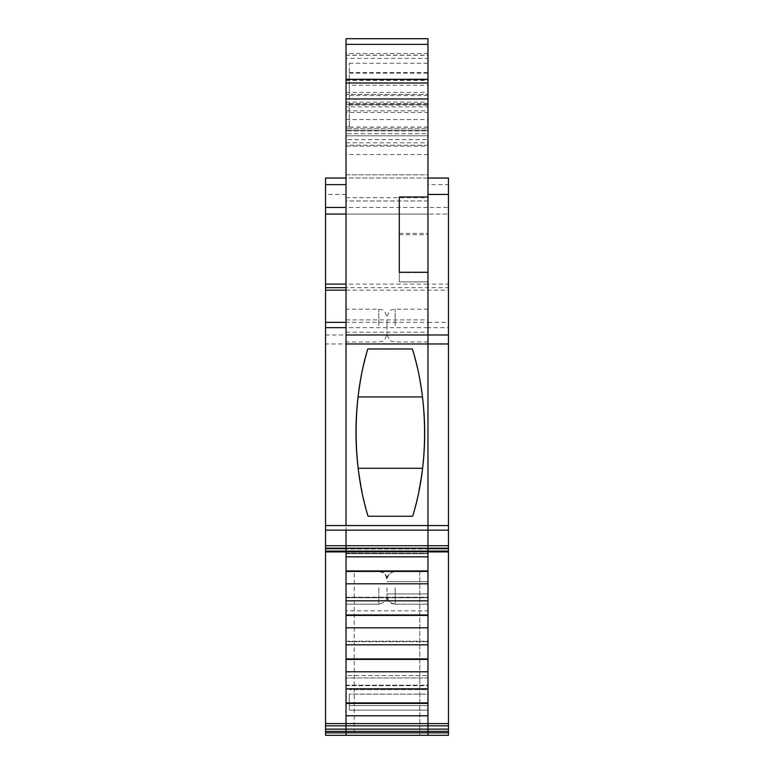 <?xml version="1.0" encoding="UTF-8"?>
<svg xmlns="http://www.w3.org/2000/svg" width="774" height="774" viewBox="0 0 774 774"><rect width="100%" height="100%" fill="white"/><g stroke="black" fill="none" stroke-linecap="round" stroke-linejoin="round"><path stroke-width="0.58" stroke-dasharray="3.87 2.9" d="M346.026 615.436L346.026 627.801L427.974 627.801L427.974 615.436L427.974 644.819L427.974 641.694L427.974 644.819L346.026 644.819L346.026 641.694L427.974 641.694L427.974 641.201L427.974 641.694L346.026 641.694L346.026 644.819L346.026 615.436L427.974 615.436L427.974 614.943L427.974 615.436M346.026 614.943L346.026 597.209L346.026 614.943L427.974 614.943L427.974 597.209L427.974 614.943M346.026 641.201L427.974 641.201L427.974 658.935L427.974 641.201L346.026 641.201L346.026 658.935L346.026 641.201M346.026 597.209L427.974 597.209L427.974 597.702L427.974 597.209L346.026 597.209L346.026 597.702L427.974 597.702L427.974 600.827L427.974 597.702L346.026 597.702L346.026 597.209M346.026 658.935L346.026 659.429L346.026 658.935L427.974 658.935L427.974 659.429L427.974 658.935M346.026 597.702L346.026 600.827L427.974 600.827L427.974 571.444L427.974 583.809L346.026 583.809L346.026 597.702M346.026 659.429L346.026 671.793L346.026 659.429L427.974 659.429L427.974 671.793L427.974 659.429M346.026 671.793L427.974 671.793L427.974 688.812L427.974 685.687L427.974 688.812L346.026 688.812L346.026 685.687L427.974 685.687L427.974 685.193L427.974 685.687L346.026 685.687L346.026 688.812L346.026 671.793M346.026 571.444L346.026 583.809L346.026 571.444L427.974 571.444L427.974 570.951L427.974 571.444M346.026 570.951L346.026 553.216L346.026 570.951L427.974 570.951L427.974 553.216L427.974 570.951M346.026 685.193L427.974 685.193L427.974 702.927L427.974 685.193L346.026 685.193L346.026 702.927L346.026 685.193M346.026 553.216L427.974 553.216L427.974 553.71L427.974 553.216L346.026 553.216L346.026 553.71L427.974 553.71L427.974 556.835L427.974 553.71L346.026 553.71L346.026 553.216M346.026 702.927L346.026 703.421L346.026 702.927L427.974 702.927L427.974 703.421L427.974 702.927M346.026 553.71L346.026 556.835L427.974 556.835L427.974 548.205L427.974 723.603L346.026 723.603L346.026 725.838L346.026 553.71M346.026 703.421L346.026 715.786L346.026 703.421L427.974 703.421L427.974 715.786L427.974 703.421M399.287 234.715L427.974 234.715L427.974 281.871L399.287 281.871L399.287 233.351L399.287 281.871L427.974 281.871L427.974 322.352L448.456 322.352L448.456 287.686L427.974 287.686L427.974 545.718L448.456 545.718L448.456 525.565L427.974 525.565L427.974 548.176L346.026 548.176L346.026 551.698L346.026 548.205L325.544 548.176L325.544 551.098L448.456 551.098L448.456 551.92L427.974 551.92L427.974 548.205L427.974 551.92L427.974 548.205L427.974 549.018L346.026 549.018L346.026 548.205L346.026 551.92L346.026 548.176L346.026 549.018L325.544 549.018L325.544 548.205L325.544 551.92L325.544 545.718L346.026 545.718L346.026 548.176L346.026 530.161L346.026 545.718L427.974 545.718L427.974 551.92L427.974 549.018L325.544 549.018L325.544 729.118L346.026 729.118L346.026 735.3L427.974 735.3L427.974 705.607L427.974 710.116L349.306 710.116L349.306 705.607L427.974 705.607L427.974 694.133L427.974 705.607L349.306 705.607L349.306 694.133L427.974 694.133L427.974 689.634L349.306 689.634L427.974 689.634L427.974 694.133L349.306 694.133L349.306 710.116L427.974 710.116L427.974 735.3L346.026 735.3L448.456 735.3L448.456 731.353L427.974 731.353L427.974 732.843L346.026 732.843L346.026 725.838L346.026 729.118L427.974 729.118L427.974 732.843L448.456 732.843M325.544 723.603L346.026 723.603L346.026 715.786L427.974 715.786L427.974 723.603L448.456 723.603L448.456 548.205L448.456 551.92L325.544 551.698L448.456 551.698M325.544 725.838L427.974 725.838L427.974 731.353L325.544 731.353L325.544 729.118M427.974 106.87L427.974 79.296L427.974 105.148L346.026 105.148L346.026 130.922L427.974 130.922L427.974 127.091L427.974 135.808L427.974 128.842L346.026 128.842L427.974 128.842L427.974 106.87L346.026 106.87L346.026 110.817L427.974 110.817M427.974 105.148L427.974 112.462L346.026 112.462M427.974 112.462L427.974 130.922M346.026 130.922L346.026 110.817M427.974 79.683L346.026 79.683L346.026 105.148M427.974 145.231L427.974 133.767L346.026 133.767L427.974 133.767L427.974 139.639L346.026 139.639L346.026 133.767L346.026 145.231L427.974 145.231L427.974 207.471L448.456 207.471L448.456 184.647L427.974 184.647L427.974 214.069L346.026 214.069L346.026 207.471L427.974 207.471L427.974 214.069L346.026 214.069L346.026 530.161L346.026 322.352L427.974 322.352L427.974 327.663L346.026 327.663M349.306 73.172L427.974 73.172L427.974 85.217L349.306 85.217L349.306 63.284L349.306 126.965L349.306 104.248L346.026 104.248L427.974 104.258L346.026 104.258L346.026 94.428L427.974 94.428L427.974 104.258L349.306 104.248L349.306 94.428L427.974 94.428L427.974 104.258M354.221 571.406L419.779 571.406L354.221 571.406L419.779 571.406L354.221 571.406L354.221 735.3L419.779 735.3L354.221 735.3L419.779 735.3L354.221 735.3L354.221 571.406M358.207 468.28L363.141 497.179M363.19 497.372L368.056 516.248L412.658 516.248L417.534 497.527M417.612 497.179L422.556 468.28M362.396 370.572L358.062 396.956L422.478 396.956L418.434 372.758L412.378 348.987C428.477 399.655 428.719 465.106 412.658 516.248L418.628 492.467L422.594 468.28L358.168 468.28L362.135 492.467L368.056 516.248L412.658 516.248L368.056 516.248C352.17 465.106 352.199 399.752 367.785 348.987L412.378 348.987L367.785 348.987L362.416 370.436M422.594 468.28A292.756 292.756 0 0 0 422.478 396.956L418.434 372.758L412.378 348.987L367.785 348.987L361.942 372.768L358.091 396.956A298.832 298.832 0 0 0 358.168 468.28M346.026 139.639L346.026 146.102L427.974 146.102L427.974 139.639M349.306 85.217L349.306 94.428M427.974 85.217L427.974 38.7L346.026 38.7L346.026 94.428M399.287 272.564L427.974 272.564L427.974 196.983L399.287 196.983M349.306 694.133L349.306 710.116L349.306 694.133M346.026 735.3L346.026 677.937L427.974 677.937L427.974 675.576L427.974 677.937L346.026 677.937L346.026 675.576L427.974 675.576L346.026 675.576L346.026 735.3L346.026 732.843L325.544 732.843L325.544 731.353M346.026 130.487L427.974 130.487L346.026 130.487L346.026 135.808L346.026 130.487L427.974 130.487L346.026 130.487M346.026 194.438L325.544 194.438L325.544 343.966L346.026 343.966L346.026 174.818L346.026 178.049L427.974 178.049L427.974 174.818L427.974 184.647M325.544 194.438L325.544 178.049L448.456 178.049L448.456 184.647M346.026 146.102L346.026 145.231M427.974 146.102L427.974 284.116L448.456 284.116L448.456 214.069L427.974 214.069L448.456 214.069L448.456 207.471M427.974 103.59L346.026 103.59L346.026 106.87M427.974 73.172L427.974 234.715M346.026 287.686L346.026 284.116L427.974 284.116L427.974 287.686L346.026 287.686L346.026 322.352M399.287 233.351L427.974 233.351M427.974 119.554L427.974 214.098L427.974 55.235L346.026 55.235L346.026 119.554L427.974 119.554L427.974 58.389L346.026 58.389M427.974 55.235L427.974 58.389M427.974 677.937L427.974 689.634L427.974 677.937M427.974 610.812L427.974 675.576L427.974 610.812L346.026 610.812L346.026 675.576L346.026 610.812L427.974 610.812M427.974 174.818L427.974 135.808L427.974 174.818L346.026 174.818L346.026 135.808L346.026 174.818L427.974 174.818M346.026 103.59L346.026 79.683M346.026 284.116L346.026 104.248M346.026 55.235L346.026 214.098L346.026 200.988L427.974 200.988M346.026 79.925L427.974 79.925M427.974 154.548L346.026 154.548L346.026 200.988M346.026 154.548L346.026 119.554M427.974 326.038L427.974 319.894L427.974 326.038M427.974 587.795L427.974 604.184L427.974 587.795M387 326.038L387 319.894L387 326.038M387 587.795L387 595.99L387 587.795M387 325.573L387 333.768L387 325.573M427.974 325.573L427.974 309.184L427.974 325.573M448.456 729.118L448.456 725.838L427.974 725.838L427.974 729.118L448.456 729.118L448.456 731.353M448.456 551.098L448.456 548.176L427.974 548.176L427.974 551.92L325.544 551.92L325.544 551.098M427.974 194.438L427.974 178.049M325.544 343.966L325.544 525.565L427.974 525.565L427.974 327.663L448.456 327.663L448.456 525.565M448.456 545.718L448.456 548.176L346.026 548.205L448.456 548.205M448.456 322.352L448.456 327.663M448.456 287.686L448.456 284.116M448.456 725.838L448.456 723.603M346.026 326.038L346.026 319.894L346.026 326.038M346.026 587.795L346.026 604.184L346.026 587.795M346.026 325.573L346.026 309.184L346.026 325.573M325.544 178.049L346.026 178.049L346.026 207.471M325.544 214.069L346.026 214.069L325.544 214.069M448.456 530.161L325.544 530.161L325.544 525.565M325.544 530.161L325.544 545.718M325.544 548.205L346.026 548.205L325.544 548.205L325.544 551.92M325.544 735.3L325.544 732.843M346.026 548.418L448.456 548.418L346.026 548.418M346.026 102.1L427.974 102.1M427.974 127.197L346.026 127.197M427.974 95.55L346.026 95.55M346.026 142.803L427.974 142.803M346.026 92.406L427.974 92.406M346.026 80.419L427.974 80.419M346.026 135.808L427.974 135.808L346.026 135.808M346.026 197.68L427.974 197.68M346.026 55.089L427.974 55.089M349.306 72.592L427.974 72.592M346.026 290.153L448.456 290.153M346.026 126.965L349.306 126.965M427.974 200.959L346.026 200.959M395.195 325.573L395.195 309.184L395.195 325.573M395.195 587.795L395.195 604.184L395.195 587.795M427.974 549.018L448.456 549.018L427.974 549.018M378.805 325.573L378.805 309.184L378.805 325.573M378.805 587.795L378.805 604.184L378.805 587.795M325.544 334.987L346.026 334.987M419.779 571.406L419.779 735.3L419.779 571.406M427.974 127.091L346.026 127.091M349.306 63.284L427.974 63.284M427.974 53.474L346.026 53.474M427.974 214.098L346.026 214.098M346.026 332.181L427.974 332.181M346.026 319.894L427.974 319.894M387 593.939L427.974 593.939L387 593.939M387 581.651L427.974 581.651L387 581.651M427.974 309.184L395.195 309.184C392.65 310.345 389.767 307.442 387 317.379C384.233 307.442 381.35 310.345 378.805 309.184L346.026 309.184M427.974 341.963L395.195 341.963C392.65 340.812 389.767 343.714 387 333.768C384.233 343.714 381.35 340.812 378.805 341.963L346.026 341.963M395.195 571.406C392.65 572.567 389.767 569.664 387 579.6C386.623 575.575 389.351 572.837 395.195 571.406L427.974 571.406L395.195 571.406M395.195 604.184C392.65 603.033 389.767 605.936 387 595.99C386.623 600.024 389.351 602.753 395.195 604.184L427.974 604.184L395.195 604.184M378.805 571.406C384.649 572.837 387.377 575.575 387 579.6C384.233 569.664 381.35 572.567 378.805 571.406L346.026 571.406L378.805 571.406M378.805 604.184C384.649 602.753 387.377 600.024 387 595.99C387.377 600.024 384.649 602.753 378.805 604.184L346.026 604.184L378.805 604.184"/><path stroke-width="1.16" d="M346.026 644.819L427.974 644.819L427.974 627.801L346.026 627.801L346.026 644.819M346.026 615.436L427.974 615.436M346.026 614.943L427.974 614.943M346.026 658.935L427.974 658.935M346.026 659.429L427.974 659.429M346.026 600.827L427.974 600.827L427.974 583.809L346.026 583.809L346.026 600.827M346.026 671.793L427.974 671.793L427.974 688.812L346.026 688.812L346.026 671.793M346.026 571.444L427.974 571.444M346.026 570.951L427.974 570.951M346.026 702.927L427.974 702.927M346.026 703.421L427.974 703.421M448.456 551.698L448.456 723.603L427.974 723.603L427.974 551.698L346.026 551.92L346.026 556.835L427.974 556.835L427.974 530.161L427.974 548.176L346.026 548.176L346.026 545.718L346.026 551.098L346.026 548.176L325.544 548.176L325.544 551.92L346.026 551.92L346.026 551.098L346.026 723.603L346.026 715.786L427.974 715.786L427.974 725.838L448.456 725.838L448.456 729.118L427.974 729.118L427.974 725.838L427.974 729.118L346.026 729.118L346.026 723.603L346.026 731.353L346.026 729.118L325.544 729.118L325.544 731.353L346.026 731.353L346.026 732.843L346.026 731.353L427.974 731.353L427.974 729.118L427.974 731.353L448.456 731.353L448.456 729.118M427.974 732.843L427.974 731.353L427.974 732.843L346.026 732.843L346.026 735.3L346.026 732.843L325.544 732.843L325.544 735.3L427.974 735.3L427.974 732.843L427.974 735.3L448.456 735.3L448.456 732.843L427.974 732.843M448.456 530.161L427.974 530.161L427.974 194.438L448.456 194.438L448.456 343.966L427.974 343.966L427.974 530.161L346.026 530.161L346.026 545.718L448.456 545.718L448.456 525.565L346.026 525.565L346.026 322.352L325.544 322.352L325.544 327.663L346.026 327.663M358.207 468.28L422.556 468.28M358.168 468.28A298.832 298.832 0 0 1 358.062 396.956L422.44 396.956A292.756 292.756 0 0 1 422.594 468.28M399.287 196.983L399.287 272.293L399.287 196.983L427.974 196.983L427.974 83.002L346.026 83.002L346.026 38.7L427.974 38.7L427.974 44.37L346.026 44.37M412.658 516.248L368.056 516.248C352.17 465.106 352.199 399.752 367.785 348.987L412.378 348.987C428.477 399.655 428.719 465.106 412.658 516.248M399.287 272.293L427.974 272.293L427.974 343.966L346.026 343.966L346.026 525.565L325.544 525.565L325.544 548.176M325.544 322.352L325.544 287.686L346.026 287.686L346.026 83.002M427.974 83.002L427.974 44.37M325.544 723.603L427.974 723.603L427.974 725.838L325.544 725.838L325.544 551.92M448.456 548.176L448.456 551.92L427.974 551.92L427.974 548.176L448.456 548.176L448.456 545.718M448.456 194.438L448.456 178.049L427.974 178.049M448.456 343.966L448.456 525.565M448.456 723.603L448.456 725.838M448.456 731.353L448.456 732.843M346.026 287.686L346.026 322.352M325.544 530.161L346.026 530.161L346.026 545.718L325.544 545.718M325.544 525.565L325.544 327.663M325.544 287.686L325.544 184.647L346.026 184.647M346.026 214.069L325.544 214.069M346.026 178.049L325.544 178.049L325.544 184.647M346.026 735.3L325.544 735.3L346.026 735.3M325.544 732.843L325.544 731.353M325.544 729.118L325.544 725.838M325.544 551.098L448.456 551.098M346.026 334.987L448.456 334.987M346.026 98.975L427.974 98.975M325.544 290.153L346.026 290.153M346.026 284.116L325.544 284.116M346.026 207.471L325.544 207.471M427.974 79.296L346.026 79.296"/></g></svg>
